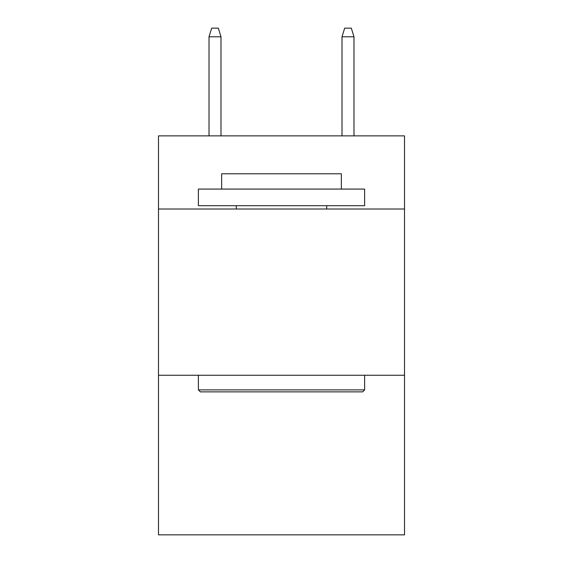 <?xml version="1.0" encoding="UTF-8"?>
<svg xmlns="http://www.w3.org/2000/svg" width="563" height="563" viewBox="0 0 563 563"><rect width="100%" height="100%" fill="white"/><g stroke="black" fill="none" stroke-linecap="round" stroke-linejoin="round"><path stroke-width="0.84" d="M404.515 209.021L404.515 135.873L158.484 135.873L158.484 209.021L404.515 209.021L404.515 534.85L158.484 534.85L158.484 209.021M404.515 375.261L158.484 375.261M200.372 391.883L198.38 389.892L364.62 389.892L362.628 391.883L200.372 391.883M364.62 189.069L364.62 205.692L198.38 205.692L198.38 189.069L364.62 189.069M221.653 189.069L221.653 173.777L341.347 173.777L341.347 189.069M364.62 375.261L364.62 389.892M198.38 375.261L198.38 389.892M326.716 205.692L326.716 209.021M236.284 205.692L236.284 209.021M220.992 135.873L220.992 36.792L209.021 36.792L209.021 135.873M209.021 36.792L211.681 28.15L218.331 28.15L220.992 36.792M342.008 36.792L344.669 28.15L351.319 28.15L353.979 36.792L342.008 36.792L342.008 135.873M353.979 36.792L353.979 135.873"/></g></svg>
